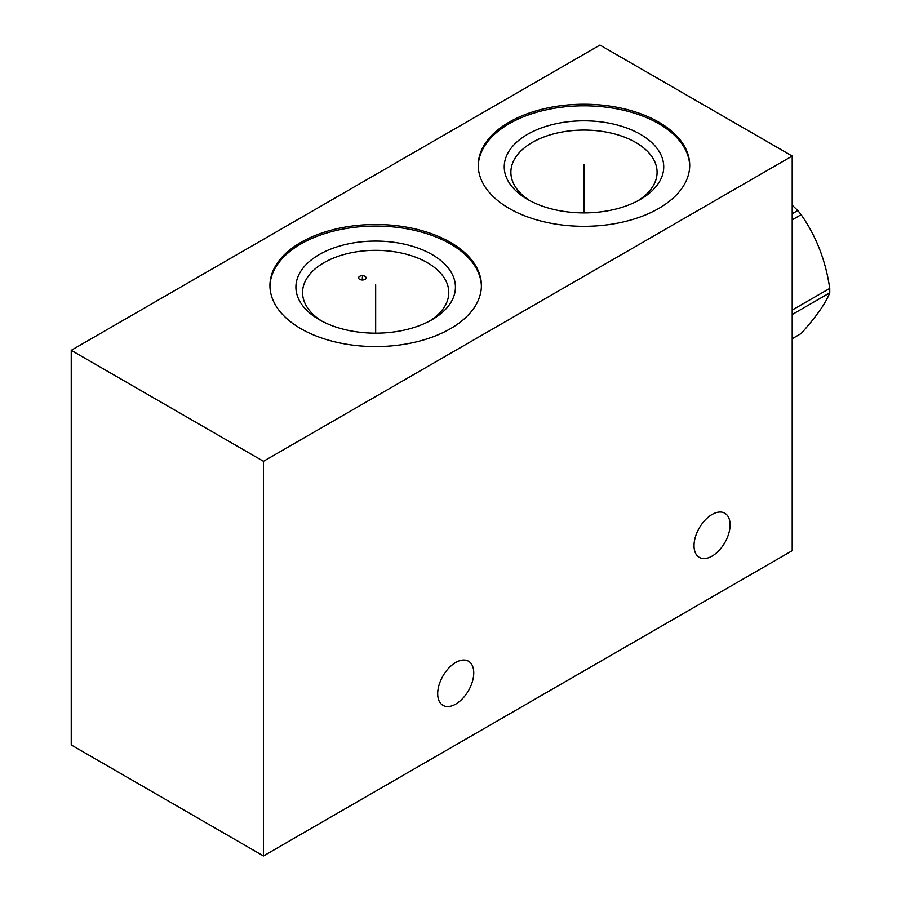 <?xml version="1.0" encoding="UTF-8"?>
<svg xmlns="http://www.w3.org/2000/svg" width="901" height="901" viewBox="0 0 901 901"><rect width="100%" height="100%" fill="white"/><g stroke="black" fill="none" stroke-linecap="round" stroke-linejoin="round"><path stroke-width="1.35" d="M71.235 350.309L71.235 744.958L263.475 855.95L792.204 550.691L792.204 156.042L599.953 45.05L71.235 350.309L263.475 461.301L792.204 156.042M263.475 855.95L263.475 461.301M455.726 704.109A25.498 14.72 120 0 0 472.383 681.64A25.498 14.72 120 0 0 468.475 661.21A25.498 14.72 120 0 0 455.726 662.472A25.498 14.72 120 0 0 439.069 684.94A25.498 14.72 120 0 0 442.977 705.37A25.498 14.72 120 0 0 455.726 704.109M712.06 556.12A25.498 14.72 120 0 0 728.718 533.651A25.498 14.72 120 0 0 724.809 513.221A25.498 14.72 120 0 0 712.06 514.482A25.498 14.72 120 0 0 695.403 536.951A25.498 14.72 120 0 0 699.311 557.381A25.498 14.72 120 0 0 712.06 556.12M450.432 242.369A105.732 61.043 180 0 1 481.404 285.538A105.732 61.043 180 0 1 416.127 341.93A105.732 61.043 180 0 1 300.9 328.696A105.732 61.043 180 0 1 269.94 285.538A105.732 61.043 180 0 1 335.206 229.136A105.732 61.043 180 0 1 450.432 242.369M658.744 122.108A105.732 61.043 180 0 1 689.715 165.266A105.732 61.043 180 0 1 624.438 221.669A105.732 61.043 180 0 1 509.211 208.435A105.732 61.043 180 0 1 478.251 165.266A105.732 61.043 180 0 1 543.517 108.875A105.732 61.043 180 0 1 658.744 122.108M269.951 286.327A105.732 61.043 0 0 1 335.836 230.566A105.732 61.043 0 0 1 450.432 243.946A105.732 61.043 180 0 1 481.393 286.327M432.063 254.555A79.75 46.041 180 0 1 432.063 319.675A79.75 46.041 180 0 1 319.269 319.675L319.269 319.675A79.75 46.041 0 0 1 319.281 254.555A79.75 46.041 0 0 1 432.063 254.555M321.725 321.026A73.105 42.212 0 0 1 302.567 292.543A73.105 42.212 0 0 1 347.696 253.541A73.105 42.212 0 0 1 427.356 262.698A73.105 42.212 180 0 1 448.777 292.543A73.105 42.212 180 0 1 429.608 321.026M478.262 166.054A105.732 61.043 0 0 1 544.148 110.305A105.732 61.043 0 0 1 658.744 123.685A105.732 61.043 180 0 1 689.704 166.054M640.374 134.294A79.75 46.041 180 0 1 640.374 199.403A79.75 46.041 180 0 1 527.592 199.403A79.75 46.041 0 0 0 527.592 199.403A79.75 46.041 0 0 1 527.592 134.294A79.75 46.041 0 0 1 640.374 134.294M530.036 200.765A73.105 42.212 0 0 1 510.878 172.271A73.105 42.212 0 0 1 556.007 133.28A73.105 42.212 0 0 1 635.678 142.426A73.105 42.212 180 0 1 657.088 172.271A73.105 42.212 180 0 1 637.919 200.765M792.204 310.057L829.742 288.388A85.674 49.465 60 0 1 829.765 290.64A85.674 49.465 60 0 1 829.742 292.848C825.71 303.243 816.171 316.803 801.135 333.539L792.204 338.697M792.204 314.517L829.742 292.848M792.204 219.833L801.135 214.675C816.171 236.073 825.71 260.637 829.742 288.388M792.204 213.74L797.79 210.507A85.674 49.465 60 0 1 801.135 214.675M792.204 205.214L797.79 210.507M375.672 286.293L375.672 284.772M375.672 287.115L375.672 333.156M583.983 166.032L583.983 164.511L583.983 166.032M583.983 166.843L583.983 212.895M362.337 278.6L362.337 277.08M359.69 276.314A3.75 2.162 0 0 0 359.69 279.366A3.75 2.162 0 0 0 364.984 279.366A3.75 2.162 0 0 0 364.984 276.314A3.75 2.162 0 0 0 359.69 276.314"/></g></svg>
